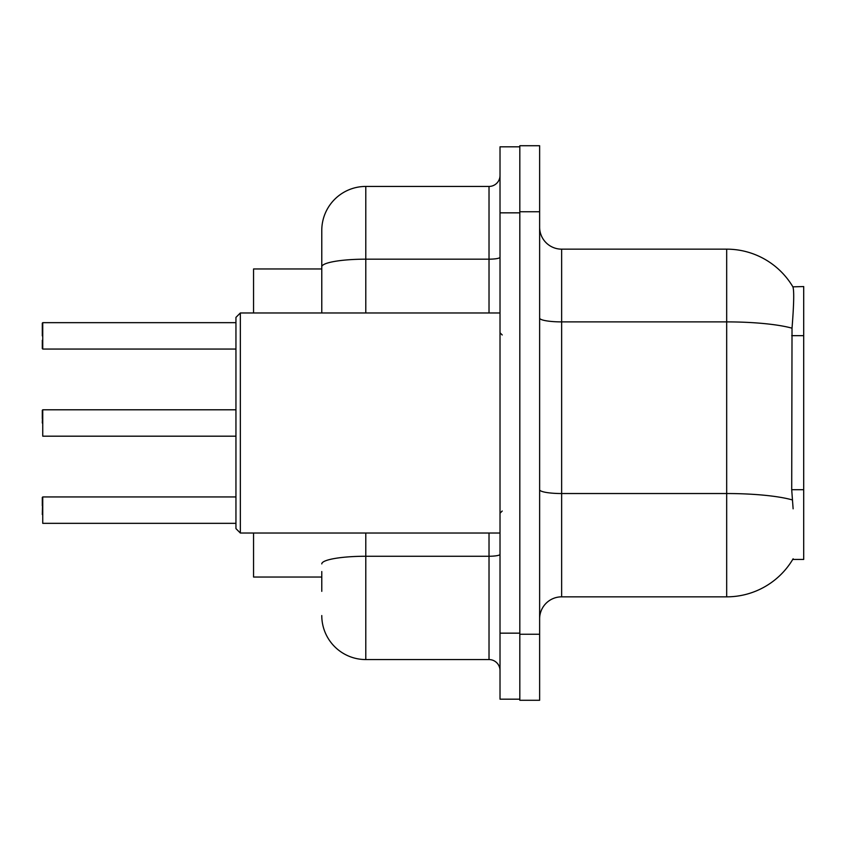<?xml version="1.0" encoding="UTF-8"?>
<svg xmlns="http://www.w3.org/2000/svg" width="846" height="846" viewBox="0 0 846 846"><rect width="100%" height="100%" fill="white"/><g stroke="black" fill="none" stroke-linecap="round" stroke-linejoin="round"><path stroke-width="1.27" d="M793.125 508.827L791.708 489.707L792.025 328.185C793.929 304.253 794.214 290.474 792.892 286.836L803.7 286.561L803.7 559.439L792.734 559.439L793.125 558.783A77.018 77.018 0 0 1 726.682 596.842L561.638 596.842A22.007 22.007 0 0 0 539.632 618.849M321.776 268.965L253.557 268.965L253.557 312.967M321.776 577.035L253.557 577.035L253.557 533.033M519.825 634.257L519.825 700.277L539.632 700.277L539.632 634.257L519.825 634.257M539.632 211.743L539.632 145.724L519.825 145.724L519.825 211.743L539.632 211.743L539.632 634.257M792.025 328.185A77.018 13.377 180 0 0 726.682 321.892L726.682 249.158A77.018 77.018 0 0 1 792.892 286.836A77.018 77.018 0 0 0 726.682 249.158L561.638 249.158A22.007 22.007 0 0 1 539.632 227.151A22.007 22.007 0 0 0 561.638 249.158L561.638 596.842M321.776 591.343L321.776 571.536M500.018 633.157L500.018 699.177L519.825 699.177L519.825 146.823L500.018 146.823L500.018 633.157L519.825 633.157M365.789 533.033L365.789 659.563L489.02 659.563L489.02 533.033M321.776 312.967L321.776 230.45A44.013 44.013 0 0 1 365.789 186.437L489.02 186.437A10.998 10.998 0 0 0 500.018 175.439M321.776 230.45L321.776 254.657M500.018 670.561A10.998 10.998 0 0 0 489.02 659.563M365.789 659.563A44.013 44.013 0 0 1 321.776 615.55M42.3 514.537L42.744 496.94L42.744 523.336L235.949 523.336M42.3 497.385L42.3 505.739M42.3 423L42.744 409.792L42.744 436.187L235.949 436.187M42.3 410.236L42.3 418.601M42.744 322.664L42.744 349.06L42.744 322.664L235.949 322.664M42.3 335.862L42.3 323.109M42.3 348.615L42.3 340.261L42.3 348.615M240.349 533.033L235.949 528.623L235.949 317.377L240.349 312.967L240.349 533.033L500.018 533.033M803.7 489.707L791.708 489.707M803.7 335.661L791.708 335.661M726.682 596.842L726.682 321.892L561.638 321.892A22.007 3.818 0 0 1 539.632 318.075M792.258 499.901A77.018 13.377 180 0 0 726.682 493.535L561.638 493.535A22.007 3.818 -0 0 1 539.632 489.718M500.018 554.342A10.998 1.914 0 0 1 489.02 556.256L365.789 556.256A44.013 7.646 180 0 0 321.776 563.901M500.018 212.843L519.825 212.843M365.789 186.437L365.789 259.172L489.02 259.172L489.02 186.437M321.776 266.818A44.013 7.646 180 0 1 365.789 259.172L365.789 312.967M489.02 312.967L489.02 259.172A10.998 1.914 0 0 0 500.018 257.269M42.744 496.94L235.949 496.94M42.744 409.792L235.949 409.792M42.744 349.06L235.949 349.06M502.217 334.974L500.018 332.774M240.349 312.967L500.018 312.967M502.217 511.026L500.018 513.226"/></g></svg>
